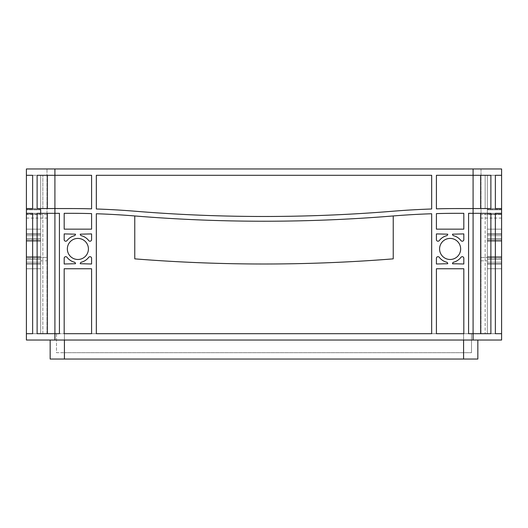 <?xml version="1.0" encoding="UTF-8"?>
<svg xmlns="http://www.w3.org/2000/svg" width="528" height="528" viewBox="0 0 528 528"><rect width="100%" height="100%" fill="white"/><g stroke="black" fill="none" stroke-linecap="round" stroke-linejoin="round"><path stroke-width="0.4" stroke-dasharray="2.64 1.98" d="M487.344 248.952L487.344 259.486L487.344 248.952M501.6 248.952L501.6 259.486L501.6 248.952M40.656 248.952L40.656 259.486L40.656 248.952M26.4 248.952L26.4 259.486L26.4 248.952M460.654 248.952A10.534 10.534 0 0 1 450.12 259.486A10.534 10.534 0 0 1 439.586 248.952A10.534 10.534 0 0 0 450.12 259.486A10.534 10.534 0 0 0 460.654 248.952A10.534 10.534 0 0 1 450.12 259.486A10.534 10.534 0 0 1 439.586 248.952A10.534 10.534 0 0 1 450.12 238.418A10.534 10.534 0 0 1 460.654 248.952A10.534 10.534 0 0 0 450.12 238.418A10.534 10.534 0 0 0 439.586 248.952A10.534 10.534 0 0 1 450.12 238.418A10.534 10.534 0 0 1 460.654 248.952M88.414 248.952A10.534 10.534 0 0 1 77.88 259.486A10.534 10.534 0 0 1 67.346 248.952A10.534 10.534 0 0 0 77.88 259.486A10.534 10.534 0 0 0 88.414 248.952A10.534 10.534 0 0 1 77.88 259.486A10.534 10.534 0 0 1 67.346 248.952A10.534 10.534 0 0 1 77.88 238.418A10.534 10.534 0 0 1 88.414 248.952A10.534 10.534 0 0 0 77.88 238.418A10.534 10.534 0 0 0 67.346 248.952A10.534 10.534 0 0 1 77.88 238.418A10.534 10.534 0 0 1 88.414 248.952M495.363 213.312L487.344 213.312L487.344 333.696L485.159 333.696L485.159 213.312L501.6 213.312L487.344 213.312L487.344 333.696L487.344 213.312L485.159 213.312L495.363 213.312L495.363 333.696L487.344 333.696L487.344 257.426L487.344 333.696L487.344 268.752L487.344 333.696L487.344 268.752L487.344 333.696L501.6 333.696L501.6 168.96L46.992 168.96L46.992 333.696L59.426 333.696L59.426 213.312L59.426 333.696L59.426 213.312L37.118 213.312L54.912 213.312L54.912 333.696L47.322 333.696L59.426 333.696L46.992 333.696L46.992 168.96L473.088 168.96L26.4 168.96L26.4 213.312L40.656 213.312L40.656 333.696L42.841 333.696L42.841 213.312L32.637 213.312L40.656 213.312L40.656 333.696L40.656 213.312L42.841 213.312L26.4 213.312L26.4 333.696L40.656 333.696L40.656 257.426L40.656 333.696L40.656 268.752L40.656 333.696L40.656 268.752L40.656 333.696L32.637 333.696L32.637 213.312M495.363 333.696L485.159 333.696L487.344 333.696L487.344 213.312L485.159 213.312L485.159 333.696L501.6 333.696L501.6 214.526L501.6 340.032L26.4 340.032L26.4 214.526L26.4 333.696L26.4 268.752L26.4 333.696L26.4 268.752L26.4 333.696L40.656 333.696L40.656 213.312L42.841 213.312L42.841 333.696L32.637 333.696M468.574 333.696L468.574 213.312L468.574 333.696L490.882 333.696L490.882 213.312L468.574 213.312L468.574 333.696M480.678 333.696L490.882 333.696L480.678 333.696L480.678 213.312L468.574 213.312L480.678 213.312M47.322 333.696L37.118 333.696L47.322 333.696L47.322 213.312L54.912 213.312L54.912 208.56L70.165 208.56A792 792 0 0 1 91.582 208.85L91.582 175.296L37.118 175.296L47.322 175.296L37.118 175.296L37.118 208.56L70.165 208.56A792 792 0 0 1 91.582 208.85L91.582 175.296L91.582 208.85A792 792 0 0 0 70.165 208.56L47.322 208.56L47.322 175.296L54.912 175.296L47.322 175.296M47.322 208.56L37.118 208.56L54.912 208.56L54.912 175.296L91.582 175.296L54.912 175.296L54.912 168.96L54.912 333.696L473.088 333.696L37.118 333.696L37.118 213.312L47.322 213.312M96.334 175.296L96.334 208.996A792 792 0 0 1 134.772 211.2A1584 1584 0 0 0 393.228 211.2A792 792 0 0 1 431.666 208.996L431.666 175.296L96.334 175.296L96.334 208.996A792 792 0 0 1 134.772 211.2A1584 1584 0 0 0 393.228 211.2A792 792 0 0 1 431.666 208.996L431.666 175.296L96.334 175.296L431.666 175.296L431.666 208.996A792 792 0 0 0 393.228 211.2A1584 1584 0 0 1 134.772 211.2A792 792 0 0 0 96.334 208.996L96.334 175.296M463.822 229.152L463.822 213.312L457.835 213.312A792 792 0 0 0 436.418 213.602L436.418 229.152L463.822 229.152L463.822 213.312L457.835 213.312A792 792 0 0 0 436.418 213.602L436.418 229.152L463.822 229.152L436.418 229.152L436.418 213.602A792 792 0 0 1 457.835 213.312L463.822 213.312L463.822 229.152M463.822 333.696L463.822 268.752L436.418 268.752L436.418 333.696L463.822 333.696L463.822 268.752L436.418 268.752L436.418 333.696L463.822 333.696L436.418 333.696L436.418 268.752L463.822 268.752L463.822 333.696M436.418 258.271L436.418 264L447.744 263.716A1.584 1.584 0 0 0 446.569 262.185A13.702 13.702 0 0 1 439.256 257.301A1.584 1.584 0 0 0 436.418 258.271L436.418 264L447.744 263.716A1.584 1.584 0 0 0 446.569 262.185A13.702 13.702 0 0 1 439.256 257.301A1.584 1.584 0 0 0 436.418 258.271A1.584 1.584 0 0 1 439.256 257.301A13.702 13.702 0 0 0 446.569 262.185A1.584 1.584 0 0 1 447.744 263.716L436.418 264L436.418 258.271M463.822 239.633L463.822 233.904L452.496 234.188A1.584 1.584 0 0 0 453.671 235.719A13.702 13.702 0 0 1 460.984 240.603A1.584 1.584 0 0 0 463.822 239.633L463.822 233.904L452.496 234.188A1.584 1.584 0 0 0 453.671 235.719A13.702 13.702 0 0 1 460.984 240.603A1.584 1.584 0 0 0 463.822 239.633A1.584 1.584 0 0 1 460.984 240.603A13.702 13.702 0 0 0 453.671 235.719A1.584 1.584 0 0 1 452.496 234.188L463.822 233.904L463.822 239.633M439.256 240.603A13.702 13.702 0 0 1 446.569 235.719A1.584 1.584 0 0 0 447.744 234.188L436.418 233.904L436.418 239.633A1.584 1.584 0 0 0 439.256 240.603A13.702 13.702 0 0 1 446.569 235.719A1.584 1.584 0 0 0 447.744 234.188L436.418 233.904L436.418 239.633A1.584 1.584 0 0 0 439.256 240.603A1.584 1.584 0 0 1 436.418 239.633L436.418 233.904L447.744 234.188A1.584 1.584 0 0 1 446.569 235.719A13.702 13.702 0 0 0 439.256 240.603M64.178 258.271L64.178 264L75.504 263.716A1.584 1.584 0 0 0 74.329 262.185A13.702 13.702 0 0 1 67.016 257.301A1.584 1.584 0 0 0 64.178 258.271L64.178 264L75.504 263.716A1.584 1.584 0 0 0 74.329 262.185A13.702 13.702 0 0 1 67.016 257.301A1.584 1.584 0 0 0 64.178 258.271A1.584 1.584 0 0 1 67.016 257.301A13.702 13.702 0 0 0 74.329 262.185A1.584 1.584 0 0 1 75.504 263.716L64.178 264L64.178 258.271M88.744 257.301A13.702 13.702 0 0 1 81.431 262.185A1.584 1.584 0 0 0 80.256 263.716L91.582 264L91.582 258.271A1.584 1.584 0 0 0 88.744 257.301A13.702 13.702 0 0 1 81.431 262.185A1.584 1.584 0 0 0 80.256 263.716L91.582 264L91.582 258.271A1.584 1.584 0 0 0 88.744 257.301A1.584 1.584 0 0 1 91.582 258.271L91.582 264L80.256 263.716A1.584 1.584 0 0 1 81.431 262.185A13.702 13.702 0 0 0 88.744 257.301M91.582 239.633L91.582 233.904L80.256 234.188A1.584 1.584 0 0 0 81.431 235.719A13.702 13.702 0 0 1 88.744 240.603A1.584 1.584 0 0 0 91.582 239.633L91.582 233.904L80.256 234.188A1.584 1.584 0 0 0 81.431 235.719A13.702 13.702 0 0 1 88.744 240.603A1.584 1.584 0 0 0 91.582 239.633A1.584 1.584 0 0 1 88.744 240.603A13.702 13.702 0 0 0 81.431 235.719A1.584 1.584 0 0 1 80.256 234.188L91.582 233.904L91.582 239.633M67.016 240.603A13.702 13.702 0 0 1 74.329 235.719A1.584 1.584 0 0 0 75.504 234.188L64.178 233.904L64.178 239.633A1.584 1.584 0 0 0 67.016 240.603A13.702 13.702 0 0 1 74.329 235.719A1.584 1.584 0 0 0 75.504 234.188L64.178 233.904L64.178 239.633A1.584 1.584 0 0 0 67.016 240.603A1.584 1.584 0 0 1 64.178 239.633L64.178 233.904L75.504 234.188A1.584 1.584 0 0 1 74.329 235.719A13.702 13.702 0 0 0 67.016 240.603M452.496 264L463.822 264L463.822 258.271A1.584 1.584 0 0 0 460.984 257.301A13.702 13.702 0 0 1 453.671 262.185A1.584 1.584 0 0 0 452.496 263.716L463.822 264L463.822 258.271A1.584 1.584 0 0 0 460.984 257.301A13.702 13.702 0 0 1 453.671 262.185A1.584 1.584 0 0 0 452.496 263.716L452.496 263.716A1.584 1.584 0 0 1 453.671 262.185A13.702 13.702 0 0 0 460.984 257.301A1.584 1.584 0 0 1 463.822 258.271L463.822 264L452.496 264M431.666 333.696L431.666 213.748A792 792 0 0 0 393.228 215.952A1584 1584 0 0 1 134.772 215.952A792 792 0 0 0 96.334 213.748L96.334 333.696L431.666 333.696L431.666 213.748A792 792 0 0 0 393.228 215.952L393.228 258.859A1626.768 1626.768 0 0 1 134.772 258.859L134.772 215.952A792 792 0 0 0 96.334 213.748L96.334 333.696L431.666 333.696L96.334 333.696L96.334 213.748A792 792 0 0 1 134.772 215.952L134.772 258.859L134.772 215.952A1584 1584 0 0 0 393.228 215.952A792 792 0 0 1 431.666 213.748L431.666 333.696M64.178 229.152L91.582 229.152L91.582 213.602A792 792 0 0 0 70.165 213.312L64.178 213.312L64.178 229.152L91.582 229.152L91.582 213.602A792 792 0 0 0 70.165 213.312L64.178 213.312L64.178 229.152L64.178 213.312L70.165 213.312A792 792 0 0 1 91.582 213.602L91.582 229.152L64.178 229.152M64.178 333.696L91.582 333.696L91.582 268.752L64.178 268.752L64.178 333.696L91.582 333.696L91.582 268.752L64.178 268.752L64.178 333.696L64.178 268.752L91.582 268.752L91.582 333.696L64.178 333.696M473.088 168.96L473.088 333.696L473.088 208.56L490.882 208.56L473.088 208.56L473.088 175.296L436.418 175.296L436.418 208.85A792 792 0 0 1 457.835 208.56L480.678 208.56L480.678 175.296L490.882 175.296L436.418 175.296L436.418 208.85L436.418 175.296L480.678 175.296L473.088 175.296L473.088 168.96L481.008 168.96L473.088 168.96L473.088 333.696L481.008 333.696L473.088 333.696L473.088 340.032M501.6 258.271L501.6 264L501.6 256.687L501.6 264L501.6 256.687L501.6 264L501.6 258.271L487.344 258.271L487.344 256.687L487.344 264L487.344 256.687L487.344 264L487.344 256.687L487.344 264L487.344 258.271L501.6 258.271M501.6 239.633L501.6 233.904L501.6 241.217L501.6 233.904L501.6 241.217L501.6 233.904L501.6 241.217L501.6 233.904L501.6 239.633L487.344 239.633L487.344 233.904L487.344 241.217L487.344 233.904L487.344 241.217L487.344 233.904L487.344 239.633L501.6 239.633M32.637 208.56L42.841 208.56L42.841 175.296L42.841 208.56L26.4 208.56L26.4 229.152L26.4 175.296L26.4 209.444L26.4 208.56L26.4 209.444L26.4 208.56L32.637 208.56L32.637 175.296L40.656 175.296L40.656 209.774L40.656 175.296L40.656 209.444L40.656 175.296L40.656 209.444L40.656 175.296L42.841 175.296L32.637 175.296M26.4 239.633L26.4 233.904L26.4 241.217L26.4 233.904L26.4 241.217L26.4 233.904L26.4 239.633L40.656 239.633L40.656 241.217L40.656 233.904L40.656 241.217L40.656 233.904L40.656 241.217L40.656 233.904L40.656 239.633L26.4 239.633M26.4 258.271L26.4 264L26.4 256.687L26.4 264L26.4 256.687L26.4 264L26.4 258.271L40.656 258.271L40.656 256.687L40.656 264L40.656 256.687L40.656 264L40.656 256.687L40.656 258.271L26.4 258.271M40.656 257.426L40.656 260.832L40.656 257.426L46.992 257.426L46.992 214.526L46.992 260.832L46.992 257.426L40.656 257.426M26.4 213.312L40.656 213.312L40.656 214.196L26.4 214.196L40.656 214.196L40.656 229.152L26.4 229.152L40.656 229.152L40.656 213.312L26.4 213.312L40.656 213.312L40.656 229.152L40.656 209.774L26.4 209.774L40.656 209.774M26.4 214.526L46.992 214.526L46.992 218.064L46.992 214.526L26.4 214.526M26.4 209.444L40.656 209.444L26.4 209.444M26.4 229.152L40.656 229.152L26.4 229.152M487.344 213.312L487.344 229.152L487.344 209.774L487.344 229.152L487.344 213.312L501.6 213.312M501.6 214.196L487.344 214.196L501.6 214.196M501.6 229.152L487.344 229.152L501.6 229.152M501.6 209.444L487.344 209.444L487.344 175.296L487.344 209.444L487.344 208.56L487.344 209.444L501.6 209.444M495.363 175.296L487.344 175.296L487.344 209.774L487.344 175.296L485.159 175.296L487.344 175.296L487.344 208.56L487.344 175.296L501.6 175.296L485.159 175.296L495.363 175.296L495.363 208.56L485.159 208.56L485.159 175.296L485.159 208.56L495.363 208.56M501.6 214.526L481.008 214.526L481.008 257.426L487.344 257.426L481.008 257.426L481.008 214.526L481.008 218.064L481.008 214.526L501.6 214.526M501.6 333.696L487.344 333.696L501.6 333.696M501.6 209.774L487.344 209.774L501.6 209.774M501.6 268.752L487.344 268.752L501.6 268.752M501.6 264L487.344 264L501.6 264M501.6 233.904L487.344 233.904L501.6 233.904M26.4 233.904L40.656 233.904L26.4 233.904M26.4 268.752L40.656 268.752L26.4 268.752M26.4 264L40.656 264L26.4 264M436.418 208.85A792 792 0 0 1 457.835 208.56A792 792 0 0 0 436.418 208.85M480.678 175.296L490.882 175.296L490.882 208.56L480.678 208.56M56.496 333.696L56.496 352.704L64.416 352.704L56.496 352.704L56.496 333.696L64.416 333.696L56.496 333.696M64.416 352.704L471.504 352.704L64.416 352.704L64.416 333.696L471.504 333.696L471.504 352.704L471.504 333.696L64.416 333.696L64.416 352.704M481.008 168.96L481.008 333.696L481.008 168.96M393.228 215.952L393.228 258.859L393.228 215.952A1584 1584 0 0 1 134.772 215.952M393.228 258.859A1626.768 1626.768 0 0 1 134.772 258.859M481.008 257.426L481.008 260.832L481.008 257.426M477.84 340.032L477.84 359.04L50.16 359.04L50.16 340.032L477.84 340.032L50.16 340.032M54.912 168.96L54.912 340.032M501.6 262.185L487.344 262.185L501.6 262.185M501.6 257.301L487.344 257.301L501.6 257.301M501.6 235.719L487.344 235.719L501.6 235.719M501.6 240.603L487.344 240.603L501.6 240.603M26.4 235.719L40.656 235.719L26.4 235.719M26.4 240.603L40.656 240.603L26.4 240.603M26.4 262.185L40.656 262.185L26.4 262.185M26.4 257.301L40.656 257.301L26.4 257.301M463.584 333.696L463.584 352.704L463.584 333.696M463.584 340.032L463.584 359.04M64.416 340.032L64.416 359.04M26.4 234.188L40.656 234.188L26.4 234.188M26.4 263.716L40.656 263.716L26.4 263.716M501.6 263.716L487.344 263.716L501.6 263.716M501.6 234.188L487.344 234.188L501.6 234.188M501.6 259.486L487.344 259.486L501.6 259.486M26.4 259.486L40.656 259.486L26.4 259.486M26.4 241.217L40.656 241.217L26.4 241.217M26.4 256.687L40.656 256.687L26.4 256.687M26.4 238.418L40.656 238.418L26.4 238.418M501.6 256.687L487.344 256.687L501.6 256.687M501.6 241.217L487.344 241.217L501.6 241.217M501.6 238.418L487.344 238.418L501.6 238.418M501.6 218.064L481.008 218.064M26.4 218.064L46.992 218.064M481.008 260.832L487.344 260.832M40.656 260.832L46.992 260.832"/><path stroke-width="0.79" d="M439.586 248.952A10.534 10.534 0 0 0 450.12 259.486A10.534 10.534 0 0 0 460.654 248.952A10.534 10.534 0 0 0 450.12 238.418A10.534 10.534 0 0 0 439.586 248.952M67.346 248.952A10.534 10.534 0 0 0 77.88 259.486A10.534 10.534 0 0 0 88.414 248.952A10.534 10.534 0 0 0 77.88 238.418A10.534 10.534 0 0 0 67.346 248.952M495.363 333.696L501.6 333.696L501.6 340.032L26.4 340.032L26.4 333.696L32.637 333.696L26.4 333.696L26.4 168.96L501.6 168.96L501.6 175.296L495.363 175.296L501.6 175.296L501.6 213.312L495.363 213.312L501.6 213.312L501.6 333.696L495.363 333.696L495.363 213.312M468.574 333.696L468.574 213.312L490.882 213.312L490.882 333.696L468.574 333.696M480.678 333.696L480.678 213.312M26.4 213.312L32.637 213.312L26.4 213.312M32.637 333.696L32.637 213.312M54.912 168.96L54.912 208.56L37.118 208.56L37.118 175.296L91.582 175.296L91.582 208.85A792 792 0 0 0 70.165 208.56L54.912 208.56L54.912 213.312L59.426 213.312L59.426 333.696L37.118 333.696L37.118 213.312L54.912 213.312L54.912 340.032M47.322 333.696L47.322 213.312M96.334 333.696L96.334 213.748A792 792 0 0 1 134.772 215.952A1584 1584 0 0 0 393.228 215.952A792 792 0 0 1 431.666 213.748L431.666 333.696L96.334 333.696M436.418 239.633L436.418 233.904L447.744 234.188A1.584 1.584 0 0 1 446.569 235.719A13.702 13.702 0 0 0 439.256 240.603A1.584 1.584 0 0 1 436.418 239.633M460.984 240.603A13.702 13.702 0 0 0 453.671 235.719A1.584 1.584 0 0 1 452.496 234.188L463.822 233.904L463.822 239.633A1.584 1.584 0 0 1 460.984 240.603M463.822 258.271L463.822 264L452.496 263.716A1.584 1.584 0 0 1 453.671 262.185A13.702 13.702 0 0 0 460.984 257.301A1.584 1.584 0 0 1 463.822 258.271M439.256 257.301A13.702 13.702 0 0 0 446.569 262.185A1.584 1.584 0 0 1 447.744 263.716L436.418 264L436.418 258.271A1.584 1.584 0 0 1 439.256 257.301M91.582 258.271L91.582 264L80.256 263.716A1.584 1.584 0 0 1 81.431 262.185A13.702 13.702 0 0 0 88.744 257.301A1.584 1.584 0 0 1 91.582 258.271M67.016 257.301A13.702 13.702 0 0 0 74.329 262.185A1.584 1.584 0 0 1 75.504 263.716L64.178 264L64.178 258.271A1.584 1.584 0 0 1 67.016 257.301M64.178 239.633L64.178 233.904L75.504 234.188A1.584 1.584 0 0 1 74.329 235.719A13.702 13.702 0 0 0 67.016 240.603A1.584 1.584 0 0 1 64.178 239.633M88.744 240.603A13.702 13.702 0 0 0 81.431 235.719A1.584 1.584 0 0 1 80.256 234.188L91.582 233.904L91.582 239.633A1.584 1.584 0 0 1 88.744 240.603M96.334 175.296L431.666 175.296L431.666 208.996A792 792 0 0 0 393.228 211.2A1584 1584 0 0 1 134.772 211.2A792 792 0 0 0 96.334 208.996L96.334 175.296M457.835 213.312L463.822 213.312L463.822 229.152L436.418 229.152L436.418 213.602A792 792 0 0 1 457.835 213.312M436.418 268.752L463.822 268.752L463.822 333.696L436.418 333.696L436.418 268.752M91.582 229.152L64.178 229.152L64.178 213.312L70.165 213.312A792 792 0 0 1 91.582 213.602L91.582 229.152M64.178 268.752L91.582 268.752L91.582 333.696L64.178 333.696L64.178 268.752M473.088 168.96L473.088 208.56L457.835 208.56A792 792 0 0 0 436.418 208.85L436.418 175.296L490.882 175.296L490.882 208.56L473.088 208.56L473.088 340.032M393.228 215.952L393.228 258.859A1626.768 1626.768 0 0 1 134.772 258.859L134.772 215.952M40.656 209.774L40.656 213.312M26.4 175.296L32.637 175.296L26.4 175.296M47.322 208.56L47.322 175.296M480.678 208.56L480.678 175.296M134.772 258.859A1626.768 1626.768 0 0 0 393.228 258.859M495.363 208.56L501.6 208.56L495.363 208.56L495.363 175.296M32.637 208.56L26.4 208.56L32.637 208.56L32.637 175.296M50.16 340.032L50.16 359.04L477.84 359.04L477.84 340.032M463.584 340.032L463.584 359.04M64.416 340.032L64.416 359.04"/></g></svg>

